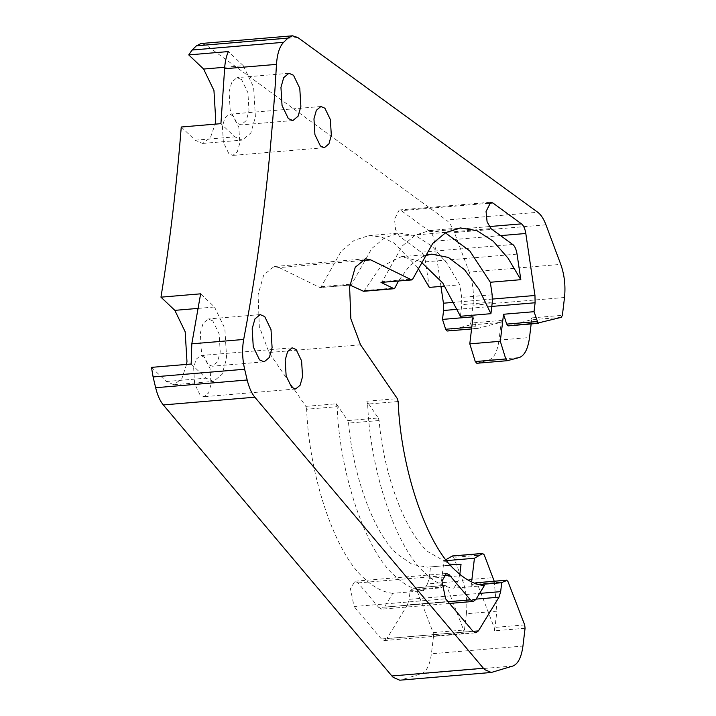<?xml version="1.0" encoding="UTF-8"?>
<svg xmlns="http://www.w3.org/2000/svg" width="716" height="716" viewBox="0 0 716 716"><rect width="100%" height="100%" fill="white"/><g stroke="black" fill="none" stroke-linecap="round" stroke-linejoin="round"><path stroke-width="0.54" stroke-dasharray="3.58 2.69" d="M448.064 601.744L378.871 607.58L358.063 582.913L354.921 581.222L350.446 588.731L354.053 606.533L445.585 598.809M484.347 585.598L453.837 588.176L457.998 581.356L427.488 583.925L423.326 590.754L392.815 593.322L384.331 607.213L475.872 599.498M398.159 401.515L367.648 404.093C370.226 471.835 396.449 548.742 425.358 573.337C434.728 582.215 444.224 587.156 453.837 588.176M429.296 287.402L425.519 261.85C424.83 257.581 423.577 254.511 421.751 252.641L399.394 236.307L490.925 228.583M440.958 286.418L434.272 241.211C433.583 236.933 432.33 233.864 430.504 231.993L401.264 210.647L399.188 209.976L394.525 219.248L395.563 229.559L399.394 236.307M204.588 357.257L200.596 355.548L196.059 359.316L193.651 367.872L194.609 383.633L200.086 394.999L204.069 396.718L208.607 392.95L211.014 384.394L210.065 368.624L204.588 357.257M233.362 115.947L229.371 114.229L224.833 118.006L222.425 126.562L223.383 142.323L228.86 153.689L232.843 155.408L237.381 151.631L239.788 143.075L238.84 127.314L233.362 115.947M241.623 79.628L237.05 77.659L231.841 81.982L229.075 91.8L230.167 109.897L236.459 122.937L241.032 124.906L246.241 120.574L248.998 110.756L247.906 92.668L241.623 79.628M212.849 320.938L208.275 318.969L203.067 323.301L200.301 333.119L201.393 351.207L207.685 364.247L212.258 366.216L217.467 361.884L220.224 352.066L219.132 333.978L212.849 320.938M423.326 590.754C413.714 589.733 404.218 584.784 394.847 575.906C365.939 551.32 339.715 474.404 337.138 406.661L306.627 409.239C309.205 476.981 335.428 553.889 364.337 578.483C373.707 587.362 383.194 592.302 392.815 593.322M454.929 564.7L427.497 567.179L412.389 564.53L397.425 554.256C374.423 534.163 353.212 477.223 348.567 423.093L347.779 420.569L378.29 418.001L366.825 401.22L397.344 398.651M378.29 418.001L379.077 420.525C383.722 474.645 404.934 531.594 427.935 551.678L449.532 564.074M564.512 297.489L472.972 305.204L470.851 323.032L501.361 320.455L500.332 322.46L477.724 328.429L476.167 326.684L471.799 327.051M561.353 317.313L530.842 319.882L508.235 325.852M501.361 320.455L499.016 340.1L529.527 337.531M531.156 323.936L531.872 317.877L562.382 315.309M472.972 305.204C474.162 293.578 472.909 282.543 469.231 272.107L560.762 264.383M545.95 224.806L454.418 232.53L469.231 272.107M454.418 232.53C452.145 226.551 449.424 222.381 446.265 220.018L537.797 212.294M297.74 37.474L206.208 45.197L446.265 220.018M206.208 45.197L201.026 43.524M399.752 680.2L492.599 672.226M512.871 666.032L421.339 673.756L401.067 679.949M421.339 673.756C426.503 671.733 429.86 665.083 431.408 653.798L522.94 646.074M525.07 628.254L494.559 630.823L496.895 611.178L466.385 613.755L464.049 633.4L433.538 635.978L431.408 653.798M494.559 630.823L494.165 627.467L477.447 584.086L475.836 582.815M476.095 599.113L407.458 604.904L386.882 638.618L473.025 631.351M472.954 631.261L381.422 638.985L384.331 640.552L386.882 638.618M381.422 638.985L354.053 606.533M378.871 607.58L381.78 609.146L384.331 607.213M360.676 260.705L279.15 267.587L274.022 266.531L263.73 274.962L258.082 294.822L259.317 326.568L269.019 352.514L305.804 406.375L306.627 409.239M305.804 406.375L336.314 403.797L347.779 420.569M279.15 267.587L319.971 287.572L350.482 284.995L351.744 284.109L371.765 248.524L384.841 237.685L399.304 233.076L415.906 235.797L432.133 246.295L446.999 263.273L459.806 284.825L444.869 286.087M445.379 232.816L429.815 230.498L415.352 235.108L402.276 245.955L382.263 281.531L412.774 278.963M460.415 316.266L461.793 304.658L461.659 297.373L459.806 284.825M530.842 319.882L531.872 317.877M476.811 363.272L488.706 360.13C493.995 358.26 497.432 351.583 499.016 340.1M477.617 328.447L471.575 328.957L476.963 328.17M473.016 316.83L476.167 326.684M500.332 322.46L469.821 325.028L470.851 323.032M417.571 267.39L394.256 243.127L381.565 237.023L368.794 235.654L354.33 240.254L341.255 251.101L321.233 286.677L319.971 287.572L349.873 285.156M407.458 604.904L409.131 599.346L479.586 593.403M445.934 559.661L443.929 560.825L440.707 587.854L410.187 590.423L409.131 599.346M410.187 590.423L414.806 587.961L445.325 585.393L440.707 587.854M433.538 635.978L433.144 632.622L416.426 589.232L414.806 587.961L445.62 585.285L446.936 586.664L463.655 630.044L464.049 633.4M151.488 367.371L166.354 381.521L173.872 384.752L181.837 378.666L186.554 364.417M181.255 127.009L195.128 140.202L202.646 143.442L210.397 137.714L215.149 124.145M469.821 325.028L447.214 331.007M224.708 67.268L243.279 65.702L228.413 51.561M243.279 65.702L253.607 87.137L255.406 116.851L250.869 132.979L242.312 140.094L234.794 136.863L220.922 123.662M198.207 308.39L214.505 307.012L200.632 293.82M214.505 307.012L224.833 328.447L226.632 358.161L222.094 374.289L213.538 381.404L206.02 378.173L191.154 364.023M478.959 584.623L471.218 585.276L471.611 581.929M494.21 581.186L496.895 611.178M471.218 585.276L474.95 583.343M466.385 613.755C467.584 601.905 466.277 590.718 462.464 580.193L453.667 557.361L452.073 556.081M427.488 583.925L429.161 578.367L430.54 566.759M459.851 574.295L457.998 581.356M367.648 404.093L366.825 401.22M336.314 403.797L337.138 406.661M380.993 282.417L382.263 281.531M423.55 256.068L409.812 265.502L398.436 281.057M363.2 291.215L364.372 290.562L380.429 266.97L401.3 256.704L420.534 261.421M446.668 560.601L443.929 560.825M358.063 582.913L443.643 575.691M512.781 244.496L421.241 252.22M500.582 235.618L434.272 241.211M524.676 624.898L494.165 627.467M477.447 584.086L507.957 581.517M360.551 344.79L269.019 352.514M492.169 294.804L461.659 297.373M425.519 261.85L517.05 254.126M488.795 203.263L401.264 210.647M489.135 226.587L430.003 231.572M492.483 299.064L454.15 302.304M519.216 357.553L488.706 360.13M195.128 140.202L234.794 136.863M166.354 381.521L206.02 378.173M433.144 632.622L463.655 630.044M462.464 580.193L492.975 577.615M429.161 578.367L459.672 575.789M379.077 420.525L348.567 423.093M364.372 290.562L394.883 287.984M321.233 286.677L351.744 284.109M492.304 302.08L461.793 304.658M491.794 306.421L457.452 309.312M416.426 589.232L446.936 586.664M484.177 554.784L453.667 557.361M292.128 347.824L200.596 355.548M320.902 106.514L229.371 114.229M288.915 73.283L237.05 77.659M260.141 314.593L208.275 318.969M458.007 564.611L427.497 567.179M384.331 640.552L475.872 632.828M354.921 581.222L446.453 573.507M449.487 603.436L381.78 609.146M365.554 258.807L274.022 266.531M429.815 230.498L460.334 227.93M399.188 209.976L490.72 202.252M295.601 388.994L204.069 396.718M324.375 147.684L232.843 155.408M292.898 120.53L241.032 124.906M264.123 361.84L212.258 366.216M368.794 235.654L399.304 233.076M202.646 143.442L242.312 140.094M173.872 384.752L213.538 381.404M401.3 256.704L431.811 254.126"/><path stroke-width="1.07" d="M483.425 668.261L391.894 675.976L393.218 677.39L399.752 680.2L491.283 672.476L484.75 669.666L483.425 668.261L254.842 397.21C251.558 393.218 248.998 387.472 247.181 379.99L155.649 387.714C157.466 395.196 160.017 400.942 163.311 404.934L254.842 397.21M243.682 339.456L191.807 343.832L191.154 364.023L151.488 367.371L153.099 376.947L244.63 369.232C242.312 358.913 241.999 348.987 243.682 339.456C260.15 253.034 271.078 161.342 276.483 64.377C277.181 53.915 279.562 46.558 283.617 42.307L287.948 38.1L292.558 35.8L297.74 37.474L537.797 212.294C540.965 214.666 543.677 218.836 545.95 224.806L560.762 264.383C564.45 274.828 565.694 285.854 564.512 297.489L562.382 315.309L561.353 317.313L537.985 323.023L534.047 311.684L535.103 302.761L534.968 295.484L525.804 233.488C525.123 229.21 523.861 226.14 522.036 224.278L492.796 202.923L490.72 202.252L486.057 211.524L487.095 221.835L490.925 228.583L513.283 244.917C515.108 246.787 516.361 249.857 517.05 254.126L520.827 279.679L508.02 258.127L493.154 241.149L476.928 230.65L460.334 227.93L445.862 232.539L432.786 243.377L412.774 278.963L411.503 279.849L370.682 259.863L365.554 258.807L355.261 267.238L349.614 287.107L350.858 318.844L360.551 344.79L397.344 398.651L398.159 401.515C400.736 469.257 426.96 546.165 455.868 570.759C465.239 579.638 474.735 584.587 484.347 585.598L475.872 599.498L473.321 601.422L470.403 599.865L449.066 574.626L446.453 573.507L441.978 581.007L445.585 598.809L472.954 631.261L475.872 632.828L478.422 630.894L498.989 597.189L476.095 599.113M296.12 349.533L292.128 347.824L287.59 351.592L285.183 360.148L286.14 375.909L291.618 387.284L295.601 388.994L300.138 385.226L302.546 376.67L301.597 360.9L296.12 349.533M324.894 108.223L320.902 106.514L316.365 110.282L313.957 118.838L314.915 134.599L320.392 145.966L324.375 147.684L328.913 143.916L331.32 135.36L330.371 119.59L324.894 108.223M293.488 75.252L288.915 73.283L283.706 77.605L280.949 87.433L282.041 105.521L288.324 118.561L292.898 120.53L298.107 116.198L300.872 106.38L299.78 88.292L293.488 75.252M264.714 316.562L260.141 314.593L254.932 318.924L252.175 328.742L253.267 346.83L259.55 359.871L264.123 361.84L269.332 357.517L272.098 347.699L271.006 329.602L264.714 316.562M537.188 321.538L506.677 324.106L508.235 325.852L537.985 323.023M449.532 564.074L458.007 564.611L461.05 564.181L454.929 564.7M471.799 327.051L445.656 329.253L447.214 331.007L471.575 328.948L447.106 331.025M411.87 279.92L380.993 282.417L411.87 279.92M479.586 593.403L500.663 591.622L498.989 597.189M500.663 591.622L501.728 582.708L478.959 584.623M491.283 672.476L512.871 666.032C518.035 664.009 521.4 657.36 522.94 646.074L525.07 628.254L524.676 624.898L507.957 581.517L506.642 580.139L475.836 582.815L506.346 580.246L501.728 582.708M244.63 369.232L247.181 379.99M445.656 329.253L442.506 319.408L473.016 316.83L469.794 343.859L475.263 361.562L476.811 363.272L507.322 360.694L519.216 357.553C524.506 355.691 527.943 349.014 529.527 337.531L531.156 323.936M292.558 35.8L201.026 43.524L196.417 45.824L287.948 38.1M283.617 42.307L192.085 50.03L188.747 54.908L228.413 51.561C226.292 56.081 225.021 61.809 224.609 68.754L276.483 64.377M191.807 343.832L200.632 293.82L160.966 297.167C169.844 242.455 176.61 185.739 181.255 127.009L220.922 123.662L224.609 68.754M391.894 675.976L163.311 404.934M349.891 285.049L363.567 291.296L394.077 288.718L380.993 282.417M520.827 279.679L490.317 282.256L469.83 250.985L445.379 232.816M490.317 282.256L492.169 294.804L492.304 302.08L490.925 313.689L479.058 289.38L464.586 269.771L448.395 257.456L431.811 254.126L423.55 256.068M444.869 286.087L429.296 287.402L417.571 267.39M442.506 319.408L443.571 310.484L443.437 303.208L440.958 286.418M507.474 325.592L508.235 325.852M506.677 324.106L503.527 314.261L500.305 341.281L469.794 343.859M500.305 341.281L505.782 358.985L507.322 360.694L476.811 363.272M155.649 387.714L153.099 376.947M186.554 364.417L186.966 361.508L185.175 331.794L174.838 310.359L160.966 297.167M215.149 124.145L215.74 120.199L213.95 90.476L203.613 69.049L188.747 54.908M192.085 50.03L196.417 45.824M446.453 330.738L447.214 331.007M471.611 581.929L474.44 558.256L482.861 553.414L452.351 555.983L445.934 559.661M452.073 556.081L482.584 553.504L484.177 554.784L494.21 581.186M474.95 583.343L475.836 582.815M461.05 564.181L459.851 574.295M398.436 281.057L394.883 287.984L393.71 288.646L363.2 291.215M420.534 261.421L442.748 282.981L460.415 316.266L490.925 313.689M534.047 311.684L503.527 314.261M474.44 558.256L446.668 560.601M443.643 575.691L449.594 575.19M525.804 233.488L500.582 235.618M473.025 631.351L478.422 630.894M470.403 599.865L448.064 601.744M370.682 259.863L360.676 260.705M492.796 202.923L488.795 203.263M521.534 223.857L489.135 226.587M534.968 295.484L492.483 299.064M454.15 302.304L443.437 303.208M203.613 69.049L224.708 67.268M174.838 310.359L198.207 308.39M535.103 302.761L491.794 306.421M457.452 309.312L443.571 310.484M505.782 358.985L475.263 361.562M473.321 601.422L449.487 603.436M508.127 325.878L538.647 323.301M350.67 285.084L349.873 285.156"/></g></svg>
